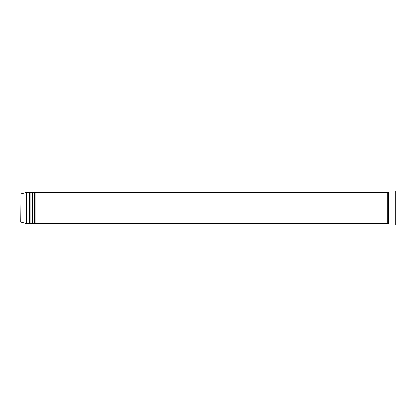 <?xml version="1.0" encoding="UTF-8"?>
<svg xmlns="http://www.w3.org/2000/svg" width="416" height="416" viewBox="0 0 416 416"><rect width="100%" height="100%" fill="white"/><g stroke="black" fill="none" stroke-linecap="round" stroke-linejoin="round"><path stroke-width="0.31" stroke-dasharray="2.08 1.56" d="M395.2 224.848L395.2 191.152M394.888 190.84L394.888 225.16M388.96 225.16L388.96 190.84M388.336 223.6L388.336 192.4M387.712 223.6L387.712 192.4L387.712 223.6M388.96 208L388.96 223.6L388.96 208M34.528 223.6L34.528 192.4M35.152 223.6L35.152 192.4M32.032 223.6L32.032 192.4M32.656 223.6L32.656 192.4M29.536 223.6L29.536 192.4M30.16 223.6L30.16 192.4M20.8 194.142L20.8 221.858M26.416 223.6L26.416 192.4M21.029 222.16L21.029 193.84"/><path stroke-width="0.62" d="M394.888 190.84L395.2 191.152L395.2 224.848L394.888 225.16L394.888 190.84L388.96 190.84L388.96 225.16L394.888 225.16M388.336 192.4L388.336 223.6L387.712 223.6L387.712 208L387.712 223.6L35.152 223.6L35.152 192.4L387.712 192.4L387.712 208L387.712 192.4L388.648 192.712L388.96 192.4M34.528 192.4L34.528 223.6L32.656 223.6L32.656 192.4L34.528 192.4L34.84 192.712L35.152 192.4M32.032 192.4L32.032 223.6L30.16 223.6L30.16 192.4L32.032 192.4L32.344 192.712L32.656 192.4M29.536 192.4L29.536 223.6L26.416 223.6L26.416 192.4L29.536 192.4L29.848 192.712L30.16 192.4M20.8 221.858L21.029 193.84L20.8 221.858M388.96 223.6L388.648 223.288L388.336 223.6M21.029 222.16L26.416 223.6M21.029 193.84L26.416 192.4M29.536 223.6L29.848 223.288L30.16 223.6M32.032 223.6L32.344 223.288L32.656 223.6M34.528 223.6L34.84 223.288L35.152 223.6"/></g></svg>
